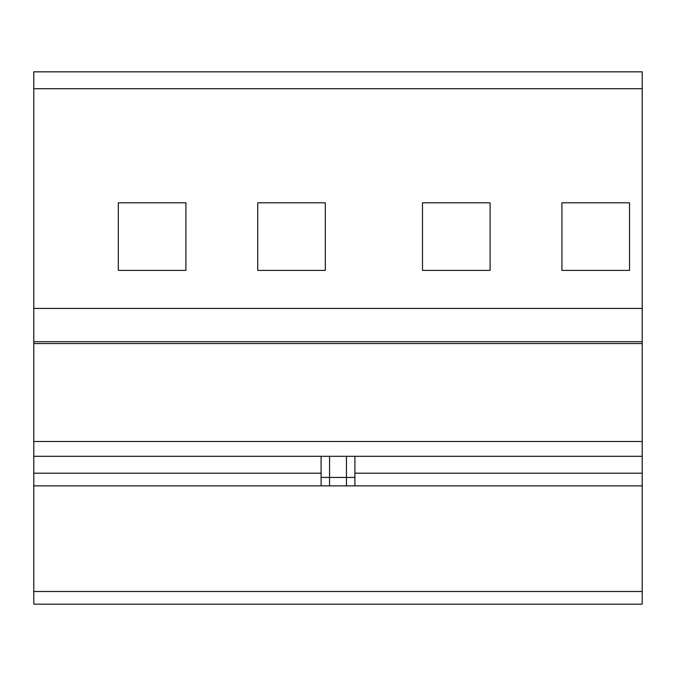 <?xml version="1.0" encoding="UTF-8"?>
<svg xmlns="http://www.w3.org/2000/svg" width="676" height="676" viewBox="0 0 676 676"><rect width="100%" height="100%" fill="white"/><g stroke="black" fill="none" stroke-linecap="round" stroke-linejoin="round"><path stroke-width="1.01" d="M33.8 341.701L642.2 341.701L642.2 456.3L33.8 456.3L33.8 71.825L642.2 71.825L642.2 88.725L33.8 88.725M321.1 477.425L321.1 485.875L354.9 485.875L354.9 477.425L346.45 477.425L346.45 485.875L346.45 456.3L346.45 477.425L321.1 477.425L321.1 456.3L329.55 456.3L329.55 485.875L329.55 456.3M346.45 456.3L354.9 456.3L354.9 477.425M642.2 343.543L33.8 343.543M642.2 456.3L642.2 604.175L33.8 604.175L33.8 456.3M642.2 341.701L642.2 308.425L33.8 308.425L642.2 308.425L642.2 88.725M642.2 485.875L354.9 485.875M321.1 485.875L33.8 485.875M490.1 270.4L422.5 270.4L422.5 202.8L490.1 202.8L490.1 270.4M629.525 270.4L561.925 270.4L561.925 202.8L629.525 202.8L629.525 270.4M325.325 270.4L257.725 270.4L257.725 202.8L325.325 202.8L325.325 270.4M118.3 202.8L185.9 202.8L185.9 270.4L118.3 270.4L118.3 202.8M642.2 441.496L33.8 441.496M642.2 591.5L33.8 591.5M642.2 473.2L354.9 473.2M321.1 473.2L33.8 473.2"/></g></svg>
